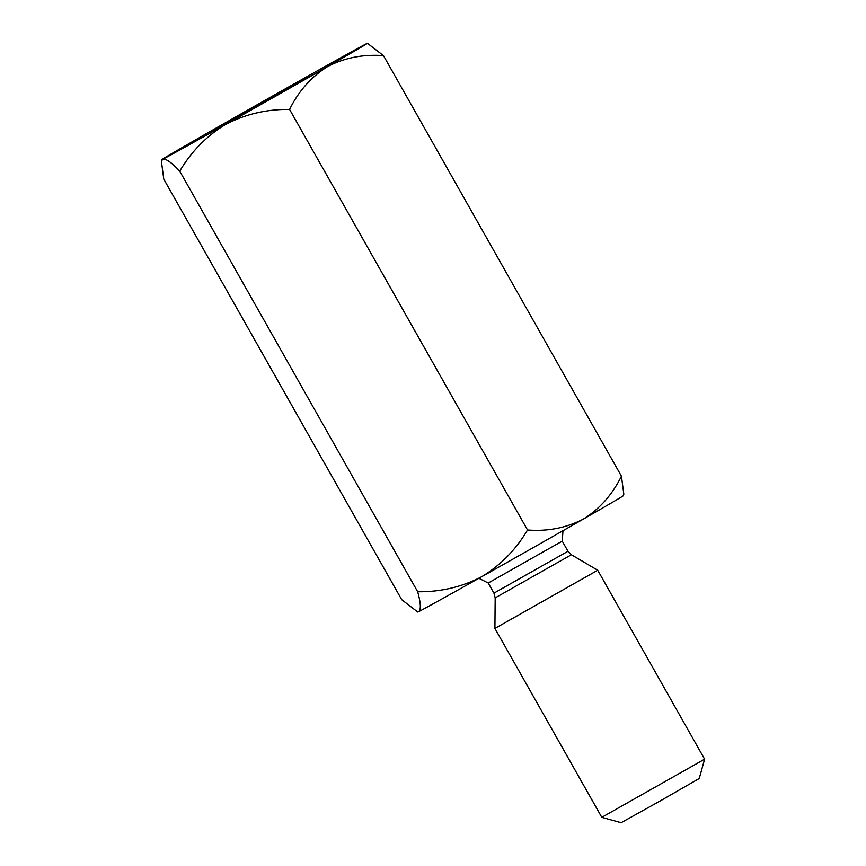 <?xml version="1.0" encoding="UTF-8"?>
<svg xmlns="http://www.w3.org/2000/svg" width="866" height="866" viewBox="0 0 866 866"><rect width="100%" height="100%" fill="white"/><g stroke="black" fill="none" stroke-linecap="round" stroke-linejoin="round"><path stroke-width="1.3" d="M416.524 611.677L418.689 611.612A118.133 0.823 150.5 0 1 417.769 612.024L401.716 599.683L163.771 179.121L161.39 161.184L162.754 159.236C165.904 158.446 171.565 162.429 179.738 171.176C191.289 151.55 206.595 135.962 225.669 124.401A118.133 0.823 150.5 0 1 162.754 159.236A118.133 0.823 150.5 0 1 161.823 159.636A118.133 0.823 150.5 0 1 201.724 136.319A118.133 0.823 150.5 0 1 303.609 78.546A118.133 0.823 150.5 0 1 366.513 43.711A118.133 0.823 150.5 0 1 367.444 43.3A118.133 0.823 150.5 0 1 327.543 66.628C344.387 57.795 363.027 54.125 383.497 55.64L367.444 43.3M417.672 591.738C440.502 592.03 461.805 587.051 481.604 576.767C500.635 565.238 515.941 549.65 527.535 529.992C547.777 531.562 566.429 527.903 583.489 519.005A118.133 0.823 150.5 0 1 481.604 576.767A118.133 0.823 150.5 0 1 418.689 611.612C421.157 609.61 420.811 602.985 417.672 591.738L179.738 171.176M527.535 529.992L289.59 109.43C298.586 91.125 311.24 76.858 327.543 66.628A118.133 0.823 150.5 0 1 225.669 124.401C245.414 114.139 266.717 109.148 289.59 109.43M621.442 476.203L623.823 494.14L623.39 495.688A118.133 0.823 150.5 0 1 583.489 519.005C599.64 508.948 612.284 494.681 621.442 476.203L383.497 55.64M307.138 77.128L264.844 101.852L210.903 131.87L307.138 77.128M601.794 817.342L621.117 822.7L660.336 800.866L699.252 778.491L704.61 759.168L601.794 817.342L494.908 628.424L597.724 570.25L704.61 759.168M567.977 551.263L562.24 541.131L488.218 583.013L493.945 593.145L567.977 551.263L571.408 554.749L495.179 597.876L494.908 628.424M571.408 554.749L597.724 570.25M161.823 159.636L161.39 161.184M495.179 597.876L493.945 593.145M562.24 541.131L562.976 530.728M488.218 583.013L478.92 578.282"/></g></svg>
